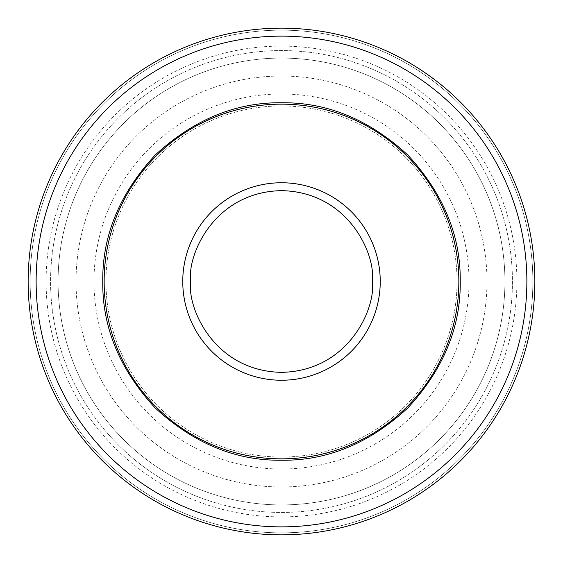 <?xml version="1.0" encoding="UTF-8"?>
<svg xmlns="http://www.w3.org/2000/svg" width="563" height="563" viewBox="0 0 563 563"><rect width="100%" height="100%" fill="white"/><g stroke="black" fill="none" stroke-linecap="round" stroke-linejoin="round"><path stroke-width="0.42" stroke-dasharray="2.81 2.11" d="M457.05 281.5A175.55 175.55 0 0 0 281.5 105.95A175.55 175.55 0 0 0 105.95 281.5A175.55 175.55 0 0 0 281.5 457.05A175.55 175.55 0 0 0 457.05 281.5A175.55 175.55 0 0 0 281.5 105.95A175.55 175.55 0 0 0 105.95 281.5A175.55 175.55 0 0 0 281.5 457.05A175.55 175.55 0 0 0 457.05 281.5A175.55 175.55 0 0 1 281.5 457.05A175.55 175.55 0 0 1 105.95 281.5M486.974 281.5A205.474 205.474 0 0 0 281.5 76.026A205.474 205.474 0 0 0 76.026 281.5A205.474 205.474 0 0 0 281.5 486.974A205.474 205.474 0 0 0 486.974 281.5A205.474 205.474 0 0 0 281.5 76.026A205.474 205.474 0 0 0 76.026 281.5A205.474 205.474 0 0 0 281.5 486.974A205.474 205.474 0 0 0 486.974 281.5M516.897 281.5A235.397 235.397 0 0 0 281.5 46.103A235.397 235.397 0 0 0 46.103 281.5A235.397 235.397 0 0 0 281.5 516.897A235.397 235.397 0 0 0 516.897 281.5M532.858 281.5A251.358 251.358 0 0 0 281.5 30.142A251.358 251.358 0 0 0 30.142 281.5A251.358 251.358 0 0 0 281.5 532.858A251.358 251.358 0 0 0 532.858 281.5A251.358 251.358 0 0 0 281.5 30.142A251.358 251.358 0 0 0 30.142 281.5A251.358 251.358 0 0 0 281.5 532.858A251.358 251.358 0 0 0 532.858 281.5M469.021 281.5A187.521 187.521 0 0 0 281.5 93.979A187.521 187.521 0 0 0 93.979 281.5A187.521 187.521 0 0 0 281.5 469.021A187.521 187.521 0 0 0 469.021 281.5M459.042 281.5A177.542 177.542 0 0 0 281.5 103.958A177.542 177.542 0 0 0 103.958 281.5A177.542 177.542 0 0 0 281.5 459.042A177.542 177.542 0 0 0 459.042 281.5M345.738 503.322A230.936 230.936 0 0 0 345.738 59.678A230.936 230.936 0 0 0 103.909 429.119A230.936 230.936 0 0 1 345.738 59.678A230.936 230.936 0 0 1 345.738 503.322A230.936 230.936 0 0 1 217.262 503.322A230.936 230.936 0 0 0 345.738 503.322M534.85 281.5A253.35 253.35 0 0 1 351.066 525.11A253.35 253.35 0 0 0 281.5 28.15A253.35 253.35 0 0 0 28.15 281.5A253.35 253.35 0 0 1 350.13 37.622A253.35 253.35 0 0 1 534.85 281.5A253.35 253.35 0 0 0 211.934 37.89A253.35 253.35 0 0 0 281.5 534.85A253.35 253.35 0 0 0 534.85 281.5M526.869 281.5A245.369 245.369 0 0 0 281.5 36.131A245.369 245.369 0 0 0 36.131 281.5A245.369 245.369 0 0 0 281.5 526.869A245.369 245.369 0 0 0 526.869 281.5M75.604 429.119A253.35 253.35 0 0 1 28.15 281.5A253.35 253.35 0 0 0 351.066 525.11A253.35 253.35 0 0 1 75.604 429.119M281.5 504.927A223.427 223.427 0 0 0 504.927 281.5A223.427 223.427 0 0 0 281.5 58.073A223.427 223.427 0 0 1 504.927 281.5A223.427 223.427 0 0 1 281.5 504.927A223.427 223.427 0 0 1 58.073 281.5A223.427 223.427 0 0 1 281.5 58.073A223.427 223.427 0 0 0 58.073 281.5A223.427 223.427 0 0 0 281.5 504.927M281.5 459.042A177.542 177.542 0 0 0 459.042 281.5A177.542 177.542 0 0 0 281.5 103.958A177.542 177.542 0 0 0 103.958 281.5A177.542 177.542 0 0 0 281.5 459.042M103.909 429.119A230.936 230.936 0 0 0 217.262 503.322A230.936 230.936 0 0 1 103.909 429.119"/><path stroke-width="0.84" d="M102.762 281.5C102.206 235.693 119.652 193.566 155.114 155.114C193.559 119.659 235.693 102.206 281.5 102.762C327.307 102.206 369.434 119.652 407.886 155.114C443.341 193.559 460.794 235.693 460.238 281.5C460.794 327.307 443.348 369.434 407.886 407.886C369.441 443.341 327.307 460.794 281.5 460.238C235.693 460.794 193.566 443.348 155.114 407.886C119.659 369.441 102.206 327.307 102.762 281.5M458.845 281.5A177.345 177.345 0 0 0 281.5 104.155A177.345 177.345 0 0 0 104.155 281.5A177.345 177.345 0 0 0 281.5 458.845A177.345 177.345 0 0 0 458.845 281.5M281.5 28.15A253.35 253.35 0 0 0 28.15 281.5A253.35 253.35 0 0 0 281.5 534.85A253.35 253.35 0 0 0 534.85 281.5A253.35 253.35 0 0 0 281.5 28.15M281.5 526.869A245.369 245.369 0 0 0 526.869 281.5A245.369 245.369 0 0 0 281.5 36.131A245.369 245.369 0 0 0 36.131 281.5A245.369 245.369 0 0 0 281.5 526.869M182.757 281.5A98.743 98.743 0 0 1 281.5 182.757A98.743 98.743 0 0 1 380.243 281.5A98.743 98.743 0 0 1 281.5 380.243A98.743 98.743 0 0 1 182.757 281.5M190.653 281.5C187 254.926 214.257 191.892 281.5 190.653C348.743 191.892 376 254.926 372.347 281.5C376 308.074 348.743 371.108 281.5 372.347C214.257 371.108 187 308.074 190.653 281.5"/></g></svg>
